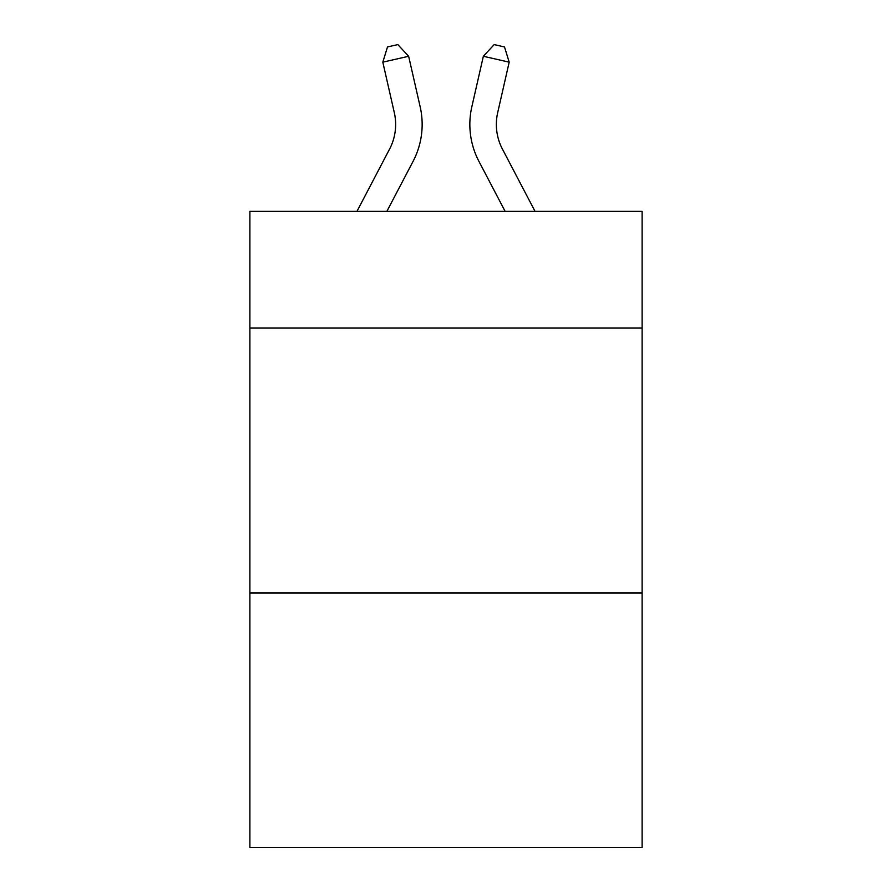 <?xml version="1.0" encoding="UTF-8"?>
<svg xmlns="http://www.w3.org/2000/svg" width="892" height="892" viewBox="0 0 892 892"><rect width="100%" height="100%" fill="white"/><g stroke="black" fill="none" stroke-linecap="round" stroke-linejoin="round"><path stroke-width="1.34" d="M642.106 327.988L642.106 211.382L249.894 211.382L249.894 327.988L642.106 327.988L642.106 847.4L249.894 847.4L249.894 327.988M642.106 592.99L249.894 592.99M356.945 211.382L389.592 149.053A53.007 53.007 -22.9 0 0 394.32 112.682L382.813 62.161L387.496 46.953L397.832 44.6L408.647 56.274L420.165 106.795A79.499 79.499 146.3 0 1 413.074 161.352L386.86 211.382L413.074 161.352M535.055 211.382L502.408 149.053A53.007 53.007 22.9 0 1 497.68 112.682L509.187 62.161L483.353 56.274L471.835 106.795A79.499 79.499 -146.3 0 0 478.926 161.352L505.14 211.382L478.926 161.352M389.592 149.053A53.007 53.007 -33.7 0 0 394.32 112.682A53.007 53.007 -33.7 0 1 389.592 149.053A53.007 53.007 -33.7 0 0 394.32 112.682A53.007 53.007 -33.7 0 1 389.592 149.053A53.007 53.007 -33.7 0 0 394.32 112.682A53.007 53.007 -33.7 0 1 389.592 149.053A53.007 53.007 -33.7 0 0 394.32 112.682A53.007 53.007 -33.7 0 1 389.592 149.053A53.007 53.007 -33.7 0 0 394.32 112.682A53.007 53.007 -33.7 0 1 389.592 149.053A53.007 53.007 -33.7 0 0 394.32 112.682A53.007 53.007 -33.7 0 1 389.592 149.053A53.007 53.007 -33.7 0 0 394.32 112.682A53.007 53.007 -33.7 0 1 389.592 149.053A53.007 53.007 -33.7 0 0 394.32 112.682A53.007 53.007 -33.7 0 1 389.592 149.053A53.007 53.007 -33.7 0 0 394.32 112.682A53.007 53.007 -33.7 0 1 389.592 149.053A53.007 53.007 -33.7 0 0 394.32 112.682A53.007 53.007 -33.7 0 1 389.592 149.053A53.007 53.007 -33.7 0 0 394.32 112.682A53.007 53.007 -33.7 0 1 389.592 149.053A53.007 53.007 -33.7 0 0 394.32 112.682A53.007 53.007 -33.7 0 1 389.592 149.053A53.007 53.007 -33.7 0 0 394.32 112.682A53.007 53.007 -33.7 0 1 389.592 149.053A53.007 53.007 -33.7 0 0 394.32 112.682A53.007 53.007 -33.7 0 1 389.592 149.053A53.007 53.007 -33.7 0 0 394.32 112.682A53.007 53.007 -33.7 0 1 389.592 149.053A53.007 53.007 -33.7 0 0 394.32 112.682A53.007 53.007 -33.7 0 1 389.592 149.053A53.007 53.007 -33.7 0 0 394.32 112.682A53.007 53.007 -33.7 0 1 389.592 149.053A53.007 53.007 -33.7 0 0 394.32 112.682A53.007 53.007 -33.7 0 1 389.592 149.053A53.007 53.007 -33.7 0 0 394.32 112.682M382.813 62.161L408.647 56.274L420.165 106.795M502.408 149.053A53.007 53.007 33.7 0 1 497.68 112.682A53.007 53.007 33.7 0 0 502.408 149.053A53.007 53.007 33.7 0 1 497.68 112.682A53.007 53.007 33.7 0 0 502.408 149.053A53.007 53.007 33.7 0 1 497.68 112.682A53.007 53.007 33.7 0 0 502.408 149.053A53.007 53.007 33.7 0 1 497.68 112.682A53.007 53.007 33.7 0 0 502.408 149.053A53.007 53.007 33.7 0 1 497.68 112.682A53.007 53.007 33.7 0 0 502.408 149.053A53.007 53.007 33.7 0 1 497.68 112.682A53.007 53.007 33.7 0 0 502.408 149.053A53.007 53.007 33.7 0 1 497.68 112.682A53.007 53.007 33.7 0 0 502.408 149.053A53.007 53.007 33.7 0 1 497.68 112.682A53.007 53.007 33.7 0 0 502.408 149.053A53.007 53.007 33.7 0 1 497.68 112.682A53.007 53.007 33.7 0 0 502.408 149.053A53.007 53.007 33.7 0 1 497.68 112.682A53.007 53.007 33.7 0 0 502.408 149.053A53.007 53.007 33.7 0 1 497.68 112.682A53.007 53.007 33.7 0 0 502.408 149.053A53.007 53.007 33.7 0 1 497.68 112.682A53.007 53.007 33.7 0 0 502.408 149.053A53.007 53.007 33.7 0 1 497.68 112.682A53.007 53.007 33.7 0 0 502.408 149.053A53.007 53.007 33.7 0 1 497.68 112.682A53.007 53.007 33.7 0 0 502.408 149.053A53.007 53.007 33.7 0 1 497.68 112.682A53.007 53.007 33.7 0 0 502.408 149.053A53.007 53.007 33.7 0 1 497.68 112.682A53.007 53.007 33.7 0 0 502.408 149.053A53.007 53.007 33.7 0 1 497.68 112.682A53.007 53.007 33.7 0 0 502.408 149.053A53.007 53.007 33.7 0 1 497.68 112.682A53.007 53.007 33.7 0 0 502.408 149.053A53.007 53.007 33.7 0 1 497.68 112.682M509.187 62.161L504.504 46.953L494.168 44.6L483.353 56.274L471.835 106.795"/></g></svg>
